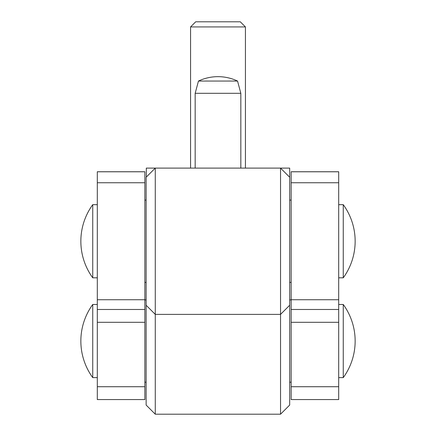 <?xml version="1.0" encoding="UTF-8"?>
<svg xmlns="http://www.w3.org/2000/svg" width="436" height="436" viewBox="0 0 436 436"><rect width="100%" height="100%" fill="white"/><g stroke="black" fill="none" stroke-linecap="round" stroke-linejoin="round"><path stroke-width="0.65" d="M190.57 26.928L195.699 21.8L240.301 21.8L245.43 26.928L190.57 26.928L190.57 168.094M144.85 322.302L97.304 322.302L97.304 399.572L144.85 399.572L144.85 171.751L97.304 171.751L97.304 309.478L144.85 309.478M97.304 322.302L97.304 309.478M92.737 277.814A62.212 62.212 0 0 1 92.737 204.669L92.737 277.814L97.304 277.814M338.696 277.814L343.263 277.814L343.263 204.669L338.696 204.669M240.83 168.094L240.83 93.304L195.17 93.304L195.17 168.094M240.83 93.304L237.544 81.047L198.456 81.047L195.17 93.304M280.539 414.2L280.539 168.094L289.684 168.094L289.684 177.239L280.539 168.094L155.276 168.094L155.276 414.2L280.539 414.2L289.684 405.055L289.684 177.239M146.316 177.054L146.316 168.094L155.276 168.094L146.131 177.239L146.131 405.055L155.276 414.2M338.696 322.302L291.15 322.302L291.15 399.572L338.696 399.572L338.696 171.751L291.15 171.751L291.15 309.478L338.696 309.478M291.15 322.302L291.15 309.478M97.304 304.481L92.737 304.481L92.737 377.625L97.304 377.625M343.263 304.481A62.212 62.212 0 0 1 343.263 377.625L343.263 304.481L338.696 304.481M144.85 299.734L97.304 299.734M97.304 386.721L144.85 386.721M97.304 171.784L144.85 171.784M97.304 182.749L144.85 182.749M338.696 299.734L291.15 299.734M291.15 386.721L338.696 386.721M291.15 171.784L338.696 171.784M291.15 182.749L338.696 182.749M245.43 26.928L245.43 168.094M343.263 277.814A62.212 62.212 0 0 0 355.149 241.244L355.149 241.244A62.212 62.212 0 0 0 343.263 204.669M291.15 282.386L289.684 282.386M146.131 282.386L144.85 282.386M291.15 200.097L289.684 200.097M146.131 200.097L144.85 200.097M92.737 204.669L97.304 204.669M237.544 81.047A45.715 45.715 0 0 0 198.456 81.047M289.684 305.244L280.539 314.389L155.276 314.389L146.131 305.244M291.15 299.908L289.684 299.908M146.131 299.908L144.85 299.908M92.737 304.481A62.212 62.212 0 0 0 92.737 377.625M291.15 382.198L289.684 382.198M146.131 382.198L144.85 382.198M343.263 377.625L338.696 377.625"/></g></svg>
